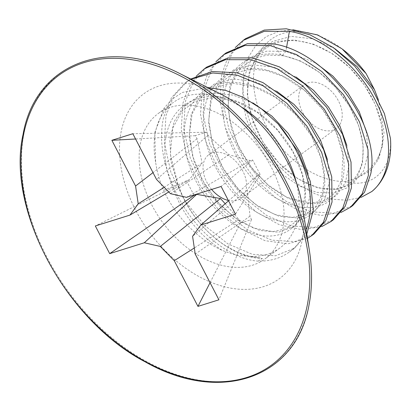 <?xml version="1.0" encoding="UTF-8"?>
<svg xmlns="http://www.w3.org/2000/svg" width="411" height="411" viewBox="0 0 411 411"><rect width="100%" height="100%" fill="white"/><g stroke="black" fill="none" stroke-linecap="round" stroke-linejoin="round"><path stroke-width="0.31" stroke-dasharray="2.06 1.54" d="M302.316 205.875A114.633 77.396 -126.2 0 1 302.152 240.322A114.633 77.396 53.8 0 1 194.644 274.075A114.633 77.396 53.8 0 1 121.065 132.121A114.633 77.396 -126.2 0 1 220.265 93.811M194.023 195.307L186.481 180.748L189.163 179.843L202.135 163.146L197.095 138.748L195.174 135.702L206.199 132.239L208.079 135.301L228.932 154.736L250.427 160.603L252.626 159.977L260.173 174.536L235.457 214.152M252.626 159.977L221.108 186.471M211.655 189.44A27.095 18.295 53.8 0 1 206.831 182.207A27.095 18.295 53.8 0 1 203.394 163.778A27.095 18.295 53.8 0 1 208.788 154.706A27.095 18.295 53.8 0 1 242.762 170.925A27.095 18.295 53.8 0 1 246.199 189.353A27.095 18.295 53.8 0 1 240.8 198.426A27.095 18.295 53.8 0 1 228.357 200.455M260.173 174.536L257.944 175.112L228.542 200.809M225.197 203.733L239.027 219.649L240.45 223.045L251.475 219.587L250.011 216.201L247.273 190.118L257.944 175.112M299.064 93.734A27.095 18.295 53.8 0 1 304.459 84.661A27.095 18.295 53.8 0 1 330.228 90.096A27.095 18.295 53.8 0 1 341.865 119.308A27.095 18.295 53.8 0 1 336.47 128.381A27.095 18.295 53.8 0 1 310.701 122.946A27.095 18.295 53.8 0 1 299.064 93.734M378.361 99.75L384.038 132.681L382.199 146.912L377.39 159.242L369.422 169.573L357.4 177.778L345.189 181.554A83.371 56.286 53.8 0 1 253.489 81.291A83.371 56.286 53.8 0 1 342.188 48.986M390.45 138.379C392.556 171.135 370.943 188.968 345.189 181.554M293.038 29.777L278.73 31.37L266.102 36.687L255.755 45.523L248.193 57.509L243.78 72.12L242.731 88.709L245.115 106.526L250.833 124.754L271.101 159.134L299.866 185.572L315.828 194.203L331.857 199.176L347.208 200.249L361.156 197.342M334.785 48.626L312.807 38.865L291.291 36.379L272.37 41.496L257.903 53.759L249.287 71.971L247.314 94.319L252.087 118.558L263.004 142.247L278.833 162.997L297.821 178.739L317.893 187.904L336.866 189.625L352.659 183.794L363.535 171.089L368.256 152.913L366.232 131.227M315.401 62.816L285.876 51.354L266.672 51.169L250.078 57.345L237.471 69.392L229.862 86.315L227.838 106.706L231.501 128.833L240.44 150.832L253.808 170.837L270.351 187.164L288.548 198.441L306.734 203.748L323.236 202.68L336.537 195.389L345.399 182.566L348.965 165.392L346.848 145.417M245.531 38.68L232.051 53.322L224.098 73.101L222.49 100.305L229.019 129.599L242.916 158.04L262.634 182.756L286.03 201.277L310.593 211.763L333.686 213.206L352.813 205.536M341.089 212.4L321.125 215.472L298.633 210.494L275.76 197.85L254.65 178.631L237.281 154.495L225.315 127.569L219.921 100.217L221.673 74.874L226.934 59.929L235.282 47.553M226.148 52.875L212.662 67.522L204.714 87.296L203.106 114.499L209.646 143.804L223.543 172.25L243.255 196.961L266.652 215.472L291.214 225.958L314.307 227.401L333.429 219.731M321.705 226.595L301.741 229.667L279.249 224.683L256.377 212.04L235.267 192.821L217.897 168.69L205.932 141.754L200.537 114.412L202.289 89.069L207.55 74.119L215.898 61.742M206.769 67.065L193.283 81.712L185.33 101.486L183.727 128.694L190.257 157.988L204.159 186.44L223.877 211.151L247.268 229.662L271.835 240.147L294.923 241.591L314.045 233.921M307.464 238.365L287.844 243.836L264.972 240.671L241.149 229.107L218.796 210.196L200.188 185.715L187.216 157.978L181.23 129.599L182.905 103.259L188.166 88.314L196.515 75.937M190.704 79.02L187.385 81.255L173.899 95.902L165.946 115.676L164.343 142.884L170.873 172.178L184.765 200.614L204.483 225.336L227.879 243.851L252.446 254.337L275.534 255.786L294.661 248.116L306.786 234.075M306.082 229.662A99.005 66.844 -126.2 0 1 289.478 251.912A99.005 66.844 -126.2 0 1 258.072 261.119C226.44 259.028 187.031 224.355 171.387 181.503C161.924 158.708 159.298 137.356 163.521 117.454L171.474 97.679L184.96 83.032L191.064 79.2M171.387 181.503L177.675 183.321M253.063 102.976L233.402 95.131L214.254 93.117L197.131 97.15L183.373 106.958L174.043 121.774L169.835 140.439L171.033 161.456L177.449 183.147C177.963 183.84 176.345 185.022 172.605 186.692L163.516 190.308C159.581 180.897 156.945 171.474 155.61 162.047L154.767 132.573L164.03 108.232L172.188 99.092L182.392 92.439L207.581 87.466M296.156 181.945A90.189 60.89 -126.2 0 1 297.826 217.82A90.189 60.89 53.8 0 1 279.865 248.023A90.189 60.89 53.8 0 1 241.278 255.354C239.238 256.074 232.898 254.424 222.253 250.397A90.189 60.89 -126.2 0 1 163.516 190.308M258.072 261.119L262.357 258.493L258.945 257.594L241.278 255.354M155.61 162.047A90.189 60.89 53.8 0 1 155.353 132.691A90.189 60.89 -126.2 0 1 173.308 102.483L158.327 113.451A90.189 60.89 -126.2 0 0 140.372 143.66A90.189 60.89 53.8 0 0 179.104 240.897A90.189 60.89 53.8 0 0 264.884 258.992A90.189 60.89 53.8 0 0 282.84 228.788A90.189 60.89 -126.2 0 0 244.108 131.551A90.189 60.89 -126.2 0 0 158.327 113.451M241.221 106.917A90.189 60.89 -126.2 0 0 173.308 102.483M357.4 177.778L370.064 170.904L378.757 159.021L382.728 143.105L381.598 124.466L375.392 104.615L364.521 85.159L349.771 67.687L332.242 53.62L313.244 44.111L294.194 39.959L276.531 41.547L261.571 48.791L250.422 61.177L243.898 77.777L242.433 97.335L246.086 118.373L254.496 139.272L266.934 158.446L282.352 174.439L299.47 186.039L316.876 192.384L333.126 193.026L346.884 187.961L356.989 177.644L362.584 162.936L363.165 145.037L358.608 125.406L349.206 105.642L335.633 87.348L318.89 72.012L300.22 60.885L281.026 54.899C252.287 49.582 228.326 66.402 223.918 95.008C218.4 124.415 234.743 163.886 260.584 186.548C284.977 208.958 315.54 214.049 331.492 199.114C348.882 184.411 348.374 149.332 329.365 119.082C311.892 89.875 279.167 67.938 251.686 68.2C222.664 67.43 202.176 91.17 203.579 123.536C204.01 155.584 226.091 192.934 253.453 210.185C280.651 228.377 310.074 224.689 320.231 202.397C330.752 181.77 322.64 146.311 300.338 119.76C277.646 91.535 241.54 76.014 216.294 84.738C191.644 92.115 179.088 120.896 185.972 152.933C192.276 186.327 219.12 220.029 246.8 231.193C274.512 243.389 299.968 231.907 304.443 205.464C309.591 180.712 295.057 144.831 269.477 121.836C243.209 97.155 207.334 89.182 185.967 104.189C163.902 118.198 158.507 153.745 172.605 186.692C181.724 213.489 198.272 234.722 222.253 250.397M186.481 180.748L95.337 225.963M239.027 219.649L194.316 247.972M240.45 223.045L210.047 282.681M251.475 219.587L218.919 299.804M250.011 216.201L195.225 254.09M247.273 190.118L192.579 236.299M189.163 179.843L168.803 191.963M202.135 163.146L164.21 187.277M197.095 138.748L153 172.625M195.174 135.702L135.568 138.995M206.199 132.239L132.835 133.724M208.079 135.301L156.529 179.437M228.932 154.736L170.488 193.679M250.427 160.603L186.491 197.342M309.082 304.464A180.537 121.892 53.8 0 1 139.771 357.627A180.537 121.892 53.8 0 1 23.884 134.058A180.537 121.892 -126.2 0 1 180.121 73.723M286.554 47.486L285.876 51.354L282.208 55.66L281.026 54.899L272.447 43.746M296.018 77.006L274.039 67.25L252.524 64.763L233.602 69.875L219.135 82.138L210.519 100.356L208.547 122.704L213.319 146.943L224.236 170.627L240.065 191.382L259.053 207.123L279.126 216.289L298.098 218.01L313.891 212.174L324.767 199.474L329.488 181.297L327.464 159.612M276.634 91.201L254.656 81.445L233.14 78.953L214.218 84.07L199.751 96.333L191.136 114.546L189.163 136.894L193.935 161.133L204.853 184.822L220.681 205.572L239.67 221.313L259.742 230.479L278.715 232.2L294.507 226.369L305.383 213.663L310.105 195.492L308.08 173.802M177.449 183.147C188.849 221.092 227.977 257.897 262.357 258.493M208.788 154.706L304.459 84.661M184.96 83.032L187.385 81.255M289.478 251.912L294.661 248.116M279.865 248.023L264.884 258.992M258.945 257.594C251.691 257.07 244.098 255.015 236.166 251.434L227.992 247.15C219.423 242.1 211.362 235.524 203.805 227.422C191.88 214.511 183.172 199.808 177.675 183.316L170.324 154.125L172.759 127.985L181.924 111.196L194.799 101.502L212.98 97.407L236.022 101.368L257.795 112.676L277.476 130.087L292.863 151.572L302.316 174.562L305.008 192.995L302.902 208.814L296.038 221.467L286.575 228.608L272.991 231.665L253.679 228.105L234.45 217.527L216.53 200.815L202.037 179.633L192.646 156.195L189.404 133.858L192.086 113.97L201.606 96.667L214.08 87.353L232.215 83.217L253.685 86.587L275.493 97.34L295.411 114.309L311.199 135.538L321.176 158.487L324.366 177.66L322.424 194.151L315.355 207.35L305.887 214.45L292.242 217.476L275.206 214.676L255.359 204.426L236.71 187.544L221.611 165.797L211.922 141.61L208.788 119.894L211.259 100.474L220.681 82.822L233.556 73.122L251.732 69.022L266.97 70.687L282.943 76.359L304.212 90.117L322.527 109.29L335.869 131.633L342.866 154.444L341.675 180.408L334.544 193.381L325.353 200.224L311.117 203.291L286.95 197.393L267.366 184.513L249.903 165.648L236.715 142.823L229.374 118.553L228.285 100.31L231.316 84.147L240.676 67.949L253.767 58.552L267.047 55.089L282.208 55.66C291.014 57.15 299.896 60.463 308.851 65.601C334.292 79.909 355.726 109.059 361.31 135.394C363.946 147.657 363.756 158.256 360.745 167.185C356.794 177.259 351.261 183.625 344.151 186.296C339.876 188.217 334.996 189.152 329.509 189.096C319.095 188.952 308.003 185.078 296.223 177.475C273.885 163.049 254.476 134.551 249.277 107.184C246.595 93.343 247.047 80.998 250.633 70.158C255.853 56.739 263.317 48.154 273.027 44.414C281.206 40.756 290.628 39.754 301.294 41.419C313.896 43.535 326.339 49.156 338.628 58.285C362.99 76.199 380.694 106.968 382.333 131.818C383.098 142.874 381.454 152.019 377.39 159.242M240.8 198.426L336.47 128.381"/><path stroke-width="0.62" d="M180.121 73.723C106.295 35.639 35.218 64.044 23.031 134.556C6.057 208.952 65.616 320.467 145.104 361.814C220.969 404.927 296.634 377.539 309.077 304.597C312.298 287.798 312.391 269.673 309.339 250.217L302.316 205.875A114.633 77.396 -126.2 0 0 220.265 93.811L180.121 73.723A180.537 121.892 -126.2 0 1 309.339 250.217A180.537 121.892 -126.2 0 1 309.082 304.464M235.457 214.152L221.108 186.471L186.491 197.342L170.488 193.679L156.529 179.437L132.835 133.724L111.874 140.305L135.568 186.019L138.214 203.815L129.953 215.092L95.337 225.963L109.686 253.644L144.302 242.773L160.305 246.43L174.264 260.672L197.958 306.385L218.919 299.804L195.225 254.09L192.579 236.299L200.84 225.017L235.457 214.152M193.884 195.02L194.023 195.307L196.679 194.346L220.476 198.534L225.197 203.733M228.357 200.455A27.095 18.295 53.8 0 1 211.655 189.44M366.047 73.497L342.188 48.986A83.371 56.286 53.8 0 1 366.047 73.497L374.426 89.577L378.361 99.75M361.156 197.342L371.827 191.511A99.005 66.844 -126.2 0 0 390.45 138.379L384.403 113.585L372.191 88.833L354.765 66.228L333.485 47.697L310.053 34.843L286.344 28.785L264.258 30.08L245.531 38.68L243.112 40.453L264.278 31.318L289.406 31.328L286.554 47.486M341.731 48.637L317.58 34.914L293.038 29.777M371.827 191.511C391.662 175.589 394.283 139.118 377.38 104.461C360.545 68.113 323.58 36.841 289.406 31.328M374.426 89.577L356.984 66.52L334.785 48.626M366.232 131.227L359.229 111.689L347.845 92.819L332.879 76.092L315.401 62.816M235.282 47.553L243.112 40.453M350.388 207.314L352.813 205.536L364.567 192.158L370.799 173.648C380.792 125.227 326.802 51.118 272.447 43.746L247.319 43.736L226.148 52.875L223.728 54.648L244.858 45.518L269.929 45.508L296.48 54.529L321.88 71.601L343.581 94.854L359.471 121.846L367.989 149.681L368.374 175.42L362.148 193.93L350.388 207.314L341.089 212.4M215.898 61.742L223.728 54.648M331.004 221.503L333.429 219.731L345.189 206.348L351.415 187.837L351.025 162.098L342.507 134.263L326.617 107.271L304.916 84.019L279.516 66.947L252.971 57.925L227.894 57.936L206.769 67.065L204.344 68.837L225.475 59.708L250.546 59.698L277.096 68.724L302.496 85.791L324.197 109.049L340.087 136.036L348.605 163.871L348.99 189.61L342.764 208.12L331.004 221.503L321.705 226.595M196.515 75.937L204.344 68.837M191.064 79.2L212.718 72.973L237.414 75.234L262.917 85.704L286.847 103.305L307.032 126.29L321.654 152.435L329.391 179.134L329.607 203.805L323.385 222.31L311.625 235.693L314.045 233.921L325.805 220.537L332.031 202.027L331.739 176.884L323.663 149.681L308.481 123.156L287.623 100.037L263.025 82.647L237.055 72.798L212.163 71.524L190.704 79.02M311.625 235.693L307.464 238.365M306.082 229.662A99.005 66.844 -126.2 0 0 278.144 123.973L298.222 151.623L310.387 181.611L313.316 210.273L306.786 234.075M207.581 87.466L225.418 90.292L243.759 97.592L261.643 109.013L278.144 123.973M296.156 181.945A90.189 60.89 -126.2 0 0 241.221 106.917M194.023 195.307L109.686 253.644M196.679 194.346L144.302 242.773M220.476 198.534L160.305 246.43M194.316 247.972L174.264 260.672M210.047 282.681L197.958 306.385M228.542 200.809L200.84 225.017M168.803 191.963L129.953 215.092M164.21 187.277L138.214 203.815M153 172.625L135.568 186.019M135.568 138.995L111.874 140.305M307.341 304.87A179.71 121.332 -126.2 0 0 191.983 82.328A179.71 121.332 -126.2 0 0 23.453 135.245A179.71 121.332 53.8 0 0 138.81 357.786A179.71 121.332 53.8 0 0 307.341 304.87M346.848 145.417L339.846 125.884L328.461 107.009L313.495 90.281L296.018 77.006M327.464 159.612L320.462 140.074L309.077 121.204L294.112 104.471L276.634 91.201M308.08 173.802L300.544 153.164L288.157 133.364L271.902 116.128L253.063 102.976"/></g></svg>
